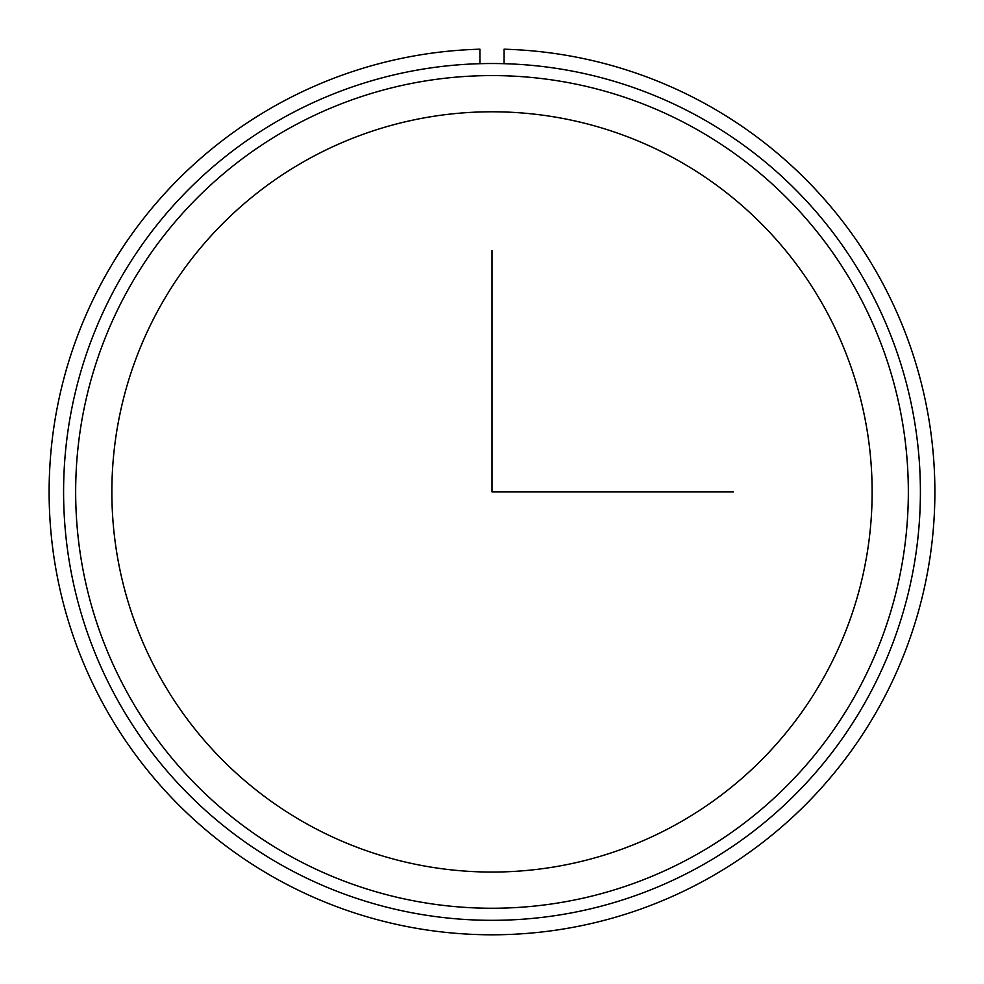 <?xml version="1.0" encoding="UTF-8"?>
<svg xmlns="http://www.w3.org/2000/svg" width="984" height="984" viewBox="0 0 984 984"><rect width="100%" height="100%" fill="white"/><g stroke="black" fill="none" stroke-linecap="round" stroke-linejoin="round"><path stroke-width="1.48" d="M158.399 309.677A380.132 380.132 0 0 1 674.249 158.326A380.132 380.132 0 0 1 825.601 674.163A380.132 380.132 0 0 1 309.751 825.514A380.132 380.132 0 0 1 158.399 309.677M116.038 286.529A428.397 428.397 0 0 1 697.385 115.964A428.397 428.397 0 0 1 867.962 697.299A428.397 428.397 0 0 1 286.615 867.876A428.397 428.397 0 0 1 116.038 286.529M126.629 292.322A416.33 416.33 0 0 1 691.604 126.555A416.33 416.33 0 0 1 857.371 691.518A416.33 416.33 0 0 1 292.396 857.285A416.33 416.33 0 0 1 126.629 292.322M479.934 63.689L479.934 49.2A442.886 442.886 0 0 0 110.479 716.832A442.886 442.886 0 0 0 873.521 716.832A442.886 442.886 0 0 0 504.066 49.2L504.066 63.689M492 250.563L492 491.914L733.351 491.914"/></g></svg>
